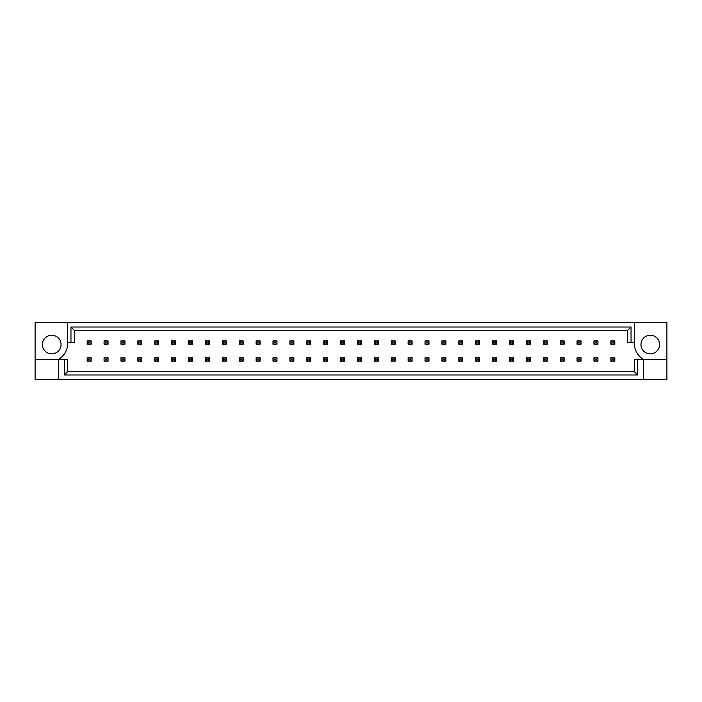 <?xml version="1.0" encoding="UTF-8"?>
<svg xmlns="http://www.w3.org/2000/svg" width="702" height="702" viewBox="0 0 702 702"><rect width="100%" height="100%" fill="white"/><g stroke="black" fill="none" stroke-linecap="round" stroke-linejoin="round"><path stroke-width="1.05" d="M61.039 344.55A9.31 9.31 0 0 1 51.729 353.861A9.31 9.31 0 0 1 42.418 344.55A9.31 9.31 0 0 1 51.729 335.24A9.31 9.31 0 0 1 61.039 344.55M640.961 344.55A9.31 9.31 0 0 0 650.271 353.861A9.31 9.31 0 0 0 659.582 344.55A9.31 9.31 0 0 0 650.271 335.24A9.31 9.31 0 0 0 640.961 344.55M634.31 322.402L634.31 342.55A18.621 18.621 0 0 0 643.62 359.45L643.62 379.598L666.9 379.598L666.9 322.402L35.1 322.402L35.1 359.45L58.38 359.45A18.621 18.621 0 0 0 67.69 342.55L67.69 322.402M35.1 359.45L35.1 379.598L643.62 379.598M637.688 359.45L637.688 374.991L64.312 374.991L64.312 359.45L67.69 359.45L67.69 371.612L634.31 371.612L634.31 359.45L666.9 359.45M58.38 379.598L58.38 359.45L64.312 359.45M634.31 342.55L627.658 342.55L627.658 330.388L74.342 330.388L74.342 342.55L67.69 342.55M70.963 342.55L70.963 327.009L631.037 327.009L631.037 342.55M637.688 374.991L634.31 371.612M64.312 374.991L67.69 371.612M70.963 327.009L74.342 330.388M631.037 327.009L627.658 330.388M612.03 342.085L612.03 343.024L613.627 343.024L613.627 342.085L612.03 342.085L610.837 340.891L614.829 340.891L614.829 344.217L610.837 344.217L610.837 340.891M614.829 340.891L613.627 342.085M612.03 343.024L610.837 344.217M614.829 344.217L613.627 343.024M612.03 358.976L612.03 359.915L613.627 359.915L613.627 358.976L612.03 358.976L610.837 357.783L614.829 357.783L614.829 361.109L610.837 361.109L610.837 357.783M614.829 357.783L613.627 358.976M612.03 359.915L610.837 361.109M614.829 361.109L613.627 359.915M595.138 342.085L595.138 343.024L596.735 343.024L596.735 342.085L595.138 342.085L593.945 340.891L597.937 340.891L597.937 344.217L593.945 344.217L593.945 340.891M597.937 340.891L596.735 342.085M595.138 343.024L593.945 344.217M597.937 344.217L596.735 343.024M595.138 358.976L595.138 359.915L596.735 359.915L596.735 358.976L595.138 358.976L593.945 357.783L597.937 357.783L597.937 361.109L593.945 361.109L593.945 357.783M597.937 357.783L596.735 358.976M595.138 359.915L593.945 361.109M597.937 361.109L596.735 359.915M578.246 342.085L578.246 343.024L579.843 343.024L579.843 342.085L578.246 342.085L577.053 340.891L581.045 340.891L581.045 344.217L577.053 344.217L577.053 340.891M581.045 340.891L579.843 342.085M578.246 343.024L577.053 344.217M581.045 344.217L579.843 343.024M544.462 342.085L544.462 343.024L546.059 343.024L546.059 342.085L544.462 342.085L543.269 340.891L547.253 340.891L547.253 344.217L543.269 344.217L543.269 340.891M547.253 340.891L546.059 342.085M544.462 343.024L543.269 344.217M547.253 344.217L546.059 343.024M510.679 342.085L510.679 343.024L512.276 343.024L512.276 342.085L510.679 342.085L509.485 340.891L513.469 340.891L513.469 344.217L509.485 344.217L509.485 340.891M513.469 340.891L512.276 342.085M510.679 343.024L509.485 344.217M513.469 344.217L512.276 343.024M476.895 342.085L476.895 343.024L478.492 343.024L478.492 342.085L476.895 342.085L475.702 340.891L479.685 340.891L479.685 344.217L475.702 344.217L475.702 340.891M479.685 340.891L478.492 342.085M476.895 343.024L475.702 344.217M479.685 344.217L478.492 343.024M578.246 358.976L578.246 359.915L579.843 359.915L579.843 358.976L578.246 358.976L577.053 357.783L581.045 357.783L581.045 361.109L577.053 361.109L577.053 357.783M581.045 357.783L579.843 358.976M578.246 359.915L577.053 361.109M581.045 361.109L579.843 359.915M544.462 358.976L544.462 359.915L546.059 359.915L546.059 358.976L544.462 358.976L543.269 357.783L547.253 357.783L547.253 361.109L543.269 361.109L543.269 357.783M547.253 357.783L546.059 358.976M544.462 359.915L543.269 361.109M547.253 361.109L546.059 359.915M510.679 358.976L510.679 359.915L512.276 359.915L512.276 358.976L510.679 358.976L509.485 357.783L513.469 357.783L513.469 361.109L509.485 361.109L509.485 357.783M513.469 357.783L512.276 358.976M510.679 359.915L509.485 361.109M513.469 361.109L512.276 359.915M476.895 358.976L476.895 359.915L478.492 359.915L478.492 358.976L476.895 358.976L475.702 357.783L479.685 357.783L479.685 361.109L475.702 361.109L475.702 357.783M479.685 357.783L478.492 358.976M476.895 359.915L475.702 361.109M479.685 361.109L478.492 359.915M561.354 342.085L561.354 343.024L562.951 343.024L562.951 342.085L561.354 342.085L560.161 340.891L564.154 340.891L564.154 344.217L560.161 344.217L560.161 340.891M564.154 340.891L562.951 342.085M561.354 343.024L560.161 344.217M564.154 344.217L562.951 343.024M527.571 342.085L527.571 343.024L529.168 343.024L529.168 342.085L527.571 342.085L526.377 340.891L530.361 340.891L530.361 344.217L526.377 344.217L526.377 340.891M530.361 340.891L529.168 342.085M527.571 343.024L526.377 344.217M530.361 344.217L529.168 343.024M493.787 342.085L493.787 343.024L495.384 343.024L495.384 342.085L493.787 342.085L492.593 340.891L496.577 340.891L496.577 344.217L492.593 344.217L492.593 340.891M496.577 340.891L495.384 342.085M493.787 343.024L492.593 344.217M496.577 344.217L495.384 343.024M460.003 342.085L460.003 343.024L461.6 343.024L461.6 342.085L460.003 342.085L458.801 340.891L462.793 340.891L462.793 344.217L458.801 344.217L458.801 340.891M462.793 340.891L461.6 342.085M460.003 343.024L458.801 344.217M462.793 344.217L461.6 343.024M561.354 358.976L561.354 359.915L562.951 359.915L562.951 358.976L561.354 358.976L560.161 357.783L564.154 357.783L564.154 361.109L560.161 361.109L560.161 357.783M564.154 357.783L562.951 358.976M561.354 359.915L560.161 361.109M564.154 361.109L562.951 359.915M527.571 358.976L527.571 359.915L529.168 359.915L529.168 358.976L527.571 358.976L526.377 357.783L530.361 357.783L530.361 361.109L526.377 361.109L526.377 357.783M530.361 357.783L529.168 358.976M527.571 359.915L526.377 361.109M530.361 361.109L529.168 359.915M493.787 358.976L493.787 359.915L495.384 359.915L495.384 358.976L493.787 358.976L492.593 357.783L496.577 357.783L496.577 361.109L492.593 361.109L492.593 357.783M496.577 357.783L495.384 358.976M493.787 359.915L492.593 361.109M496.577 361.109L495.384 359.915M460.003 358.976L460.003 359.915L461.6 359.915L461.6 358.976L460.003 358.976L458.801 357.783L462.793 357.783L462.793 361.109L458.801 361.109L458.801 357.783M462.793 357.783L461.6 358.976M460.003 359.915L458.801 361.109M462.793 361.109L461.6 359.915M443.111 358.976L443.111 359.915L444.708 359.915L444.708 358.976L443.111 358.976L441.909 357.783L445.902 357.783L445.902 361.109L441.909 361.109L441.909 357.783M445.902 357.783L444.708 358.976M443.111 359.915L441.909 361.109M445.902 361.109L444.708 359.915M409.327 358.976L409.327 359.915L410.924 359.915L410.924 358.976L409.327 358.976L408.125 357.783L412.118 357.783L412.118 361.109L408.125 361.109L408.125 357.783M412.118 357.783L410.924 358.976M409.327 359.915L408.125 361.109M412.118 361.109L410.924 359.915M375.544 358.976L375.544 359.915L377.141 359.915L377.141 358.976L375.544 358.976L374.341 357.783L378.334 357.783L378.334 361.109L374.341 361.109L374.341 357.783M378.334 357.783L377.141 358.976M375.544 359.915L374.341 361.109M378.334 361.109L377.141 359.915M426.219 358.976L426.219 359.915L427.816 359.915L427.816 358.976L426.219 358.976L425.017 357.783L429.01 357.783L429.01 361.109L425.017 361.109L425.017 357.783M429.01 357.783L427.816 358.976M426.219 359.915L425.017 361.109M429.01 361.109L427.816 359.915M392.436 358.976L392.436 359.915L394.033 359.915L394.033 358.976L392.436 358.976L391.233 357.783L395.226 357.783L395.226 361.109L391.233 361.109L391.233 357.783M395.226 357.783L394.033 358.976M392.436 359.915L391.233 361.109M395.226 361.109L394.033 359.915M358.652 358.976L358.652 359.915L360.24 359.915L360.24 358.976L358.652 358.976L357.45 357.783L361.442 357.783L361.442 361.109L357.45 361.109L357.45 357.783M361.442 357.783L360.24 358.976M358.652 359.915L357.45 361.109M361.442 361.109L360.24 359.915M443.111 342.085L443.111 343.024L444.708 343.024L444.708 342.085L443.111 342.085L441.909 340.891L445.902 340.891L445.902 344.217L441.909 344.217L441.909 340.891M445.902 340.891L444.708 342.085M443.111 343.024L441.909 344.217M445.902 344.217L444.708 343.024M409.327 342.085L409.327 343.024L410.924 343.024L410.924 342.085L409.327 342.085L408.125 340.891L412.118 340.891L412.118 344.217L408.125 344.217L408.125 340.891M412.118 340.891L410.924 342.085M409.327 343.024L408.125 344.217M412.118 344.217L410.924 343.024M375.544 342.085L375.544 343.024L377.141 343.024L377.141 342.085L375.544 342.085L374.341 340.891L378.334 340.891L378.334 344.217L374.341 344.217L374.341 340.891M378.334 340.891L377.141 342.085M375.544 343.024L374.341 344.217M378.334 344.217L377.141 343.024M426.219 342.085L426.219 343.024L427.816 343.024L427.816 342.085L426.219 342.085L425.017 340.891L429.01 340.891L429.01 344.217L425.017 344.217L425.017 340.891M429.01 340.891L427.816 342.085M426.219 343.024L425.017 344.217M429.01 344.217L427.816 343.024M392.436 342.085L392.436 343.024L394.033 343.024L394.033 342.085L392.436 342.085L391.233 340.891L395.226 340.891L395.226 344.217L391.233 344.217L391.233 340.891M395.226 340.891L394.033 342.085M392.436 343.024L391.233 344.217M395.226 344.217L394.033 343.024M358.652 342.085L358.652 343.024L360.24 343.024L360.24 342.085L358.652 342.085L357.45 340.891L361.442 340.891L361.442 344.217L357.45 344.217L357.45 340.891M361.442 340.891L360.24 342.085M358.652 343.024L357.45 344.217M361.442 344.217L360.24 343.024M341.76 342.085L341.76 343.024L343.348 343.024L343.348 342.085L341.76 342.085L340.558 340.891L344.55 340.891L344.55 344.217L340.558 344.217L340.558 340.891M344.55 340.891L343.348 342.085M341.76 343.024L340.558 344.217M344.55 344.217L343.348 343.024M307.967 342.085L307.967 343.024L309.564 343.024L309.564 342.085L307.967 342.085L306.774 340.891L310.767 340.891L310.767 344.217L306.774 344.217L306.774 340.891M310.767 340.891L309.564 342.085M307.967 343.024L306.774 344.217M310.767 344.217L309.564 343.024M274.184 342.085L274.184 343.024L275.781 343.024L275.781 342.085L274.184 342.085L272.99 340.891L276.983 340.891L276.983 344.217L272.99 344.217L272.99 340.891M276.983 340.891L275.781 342.085M274.184 343.024L272.99 344.217M276.983 344.217L275.781 343.024M240.4 342.085L240.4 343.024L241.997 343.024L241.997 342.085L240.4 342.085L239.207 340.891L243.199 340.891L243.199 344.217L239.207 344.217L239.207 340.891M243.199 340.891L241.997 342.085M240.4 343.024L239.207 344.217M243.199 344.217L241.997 343.024M206.616 342.085L206.616 343.024L208.213 343.024L208.213 342.085L206.616 342.085L205.423 340.891L209.407 340.891L209.407 344.217L205.423 344.217L205.423 340.891M209.407 340.891L208.213 342.085M206.616 343.024L205.423 344.217M209.407 344.217L208.213 343.024M172.832 342.085L172.832 343.024L174.429 343.024L174.429 342.085L172.832 342.085L171.639 340.891L175.623 340.891L175.623 344.217L171.639 344.217L171.639 340.891M175.623 340.891L174.429 342.085M172.832 343.024L171.639 344.217M175.623 344.217L174.429 343.024M139.049 342.085L139.049 343.024L140.646 343.024L140.646 342.085L139.049 342.085L137.846 340.891L141.839 340.891L141.839 344.217L137.846 344.217L137.846 340.891M141.839 340.891L140.646 342.085M139.049 343.024L137.846 344.217M141.839 344.217L140.646 343.024M105.265 342.085L105.265 343.024L106.862 343.024L106.862 342.085L105.265 342.085L104.063 340.891L108.055 340.891L108.055 344.217L104.063 344.217L104.063 340.891M108.055 340.891L106.862 342.085M105.265 343.024L104.063 344.217M108.055 344.217L106.862 343.024M341.76 358.976L341.76 359.915L343.348 359.915L343.348 358.976L341.76 358.976L340.558 357.783L344.55 357.783L344.55 361.109L340.558 361.109L340.558 357.783M344.55 357.783L343.348 358.976M341.76 359.915L340.558 361.109M344.55 361.109L343.348 359.915M307.967 358.976L307.967 359.915L309.564 359.915L309.564 358.976L307.967 358.976L306.774 357.783L310.767 357.783L310.767 361.109L306.774 361.109L306.774 357.783M310.767 357.783L309.564 358.976M307.967 359.915L306.774 361.109M310.767 361.109L309.564 359.915M274.184 358.976L274.184 359.915L275.781 359.915L275.781 358.976L274.184 358.976L272.99 357.783L276.983 357.783L276.983 361.109L272.99 361.109L272.99 357.783M276.983 357.783L275.781 358.976M274.184 359.915L272.99 361.109M276.983 361.109L275.781 359.915M240.4 358.976L240.4 359.915L241.997 359.915L241.997 358.976L240.4 358.976L239.207 357.783L243.199 357.783L243.199 361.109L239.207 361.109L239.207 357.783M243.199 357.783L241.997 358.976M240.4 359.915L239.207 361.109M243.199 361.109L241.997 359.915M206.616 358.976L206.616 359.915L208.213 359.915L208.213 358.976L206.616 358.976L205.423 357.783L209.407 357.783L209.407 361.109L205.423 361.109L205.423 357.783M209.407 357.783L208.213 358.976M206.616 359.915L205.423 361.109M209.407 361.109L208.213 359.915M172.832 358.976L172.832 359.915L174.429 359.915L174.429 358.976L172.832 358.976L171.639 357.783L175.623 357.783L175.623 361.109L171.639 361.109L171.639 357.783M175.623 357.783L174.429 358.976M172.832 359.915L171.639 361.109M175.623 361.109L174.429 359.915M139.049 358.976L139.049 359.915L140.646 359.915L140.646 358.976L139.049 358.976L137.846 357.783L141.839 357.783L141.839 361.109L137.846 361.109L137.846 357.783M141.839 357.783L140.646 358.976M139.049 359.915L137.846 361.109M141.839 361.109L140.646 359.915M105.265 358.976L105.265 359.915L106.862 359.915L106.862 358.976L105.265 358.976L104.063 357.783L108.055 357.783L108.055 361.109L104.063 361.109L104.063 357.783M108.055 357.783L106.862 358.976M105.265 359.915L104.063 361.109M108.055 361.109L106.862 359.915M324.859 342.085L324.859 343.024L326.456 343.024L326.456 342.085L324.859 342.085L323.666 340.891L327.658 340.891L327.658 344.217L323.666 344.217L323.666 340.891M327.658 340.891L326.456 342.085M324.859 343.024L323.666 344.217M327.658 344.217L326.456 343.024M291.076 342.085L291.076 343.024L292.673 343.024L292.673 342.085L291.076 342.085L289.882 340.891L293.875 340.891L293.875 344.217L289.882 344.217L289.882 340.891M293.875 340.891L292.673 342.085M291.076 343.024L289.882 344.217M293.875 344.217L292.673 343.024M257.292 342.085L257.292 343.024L258.889 343.024L258.889 342.085L257.292 342.085L256.098 340.891L260.091 340.891L260.091 344.217L256.098 344.217L256.098 340.891M260.091 340.891L258.889 342.085M257.292 343.024L256.098 344.217M260.091 344.217L258.889 343.024M223.508 342.085L223.508 343.024L225.105 343.024L225.105 342.085L223.508 342.085L222.315 340.891L226.298 340.891L226.298 344.217L222.315 344.217L222.315 340.891M226.298 340.891L225.105 342.085M223.508 343.024L222.315 344.217M226.298 344.217L225.105 343.024M189.724 342.085L189.724 343.024L191.321 343.024L191.321 342.085L189.724 342.085L188.531 340.891L192.515 340.891L192.515 344.217L188.531 344.217L188.531 340.891M192.515 340.891L191.321 342.085M189.724 343.024L188.531 344.217M192.515 344.217L191.321 343.024M155.941 342.085L155.941 343.024L157.538 343.024L157.538 342.085L155.941 342.085L154.747 340.891L158.731 340.891L158.731 344.217L154.747 344.217L154.747 340.891M158.731 340.891L157.538 342.085M155.941 343.024L154.747 344.217M158.731 344.217L157.538 343.024M122.157 342.085L122.157 343.024L123.754 343.024L123.754 342.085L122.157 342.085L120.955 340.891L124.947 340.891L124.947 344.217L120.955 344.217L120.955 340.891M124.947 340.891L123.754 342.085M122.157 343.024L120.955 344.217M124.947 344.217L123.754 343.024M88.373 342.085L88.373 343.024L89.97 343.024L89.97 342.085L88.373 342.085L87.171 340.891L91.163 340.891L91.163 344.217L87.171 344.217L87.171 340.891M91.163 340.891L89.97 342.085M88.373 343.024L87.171 344.217M91.163 344.217L89.97 343.024M324.859 358.976L324.859 359.915L326.456 359.915L326.456 358.976L324.859 358.976L323.666 357.783L327.658 357.783L327.658 361.109L323.666 361.109L323.666 357.783M327.658 357.783L326.456 358.976M324.859 359.915L323.666 361.109M327.658 361.109L326.456 359.915M291.076 358.976L291.076 359.915L292.673 359.915L292.673 358.976L291.076 358.976L289.882 357.783L293.875 357.783L293.875 361.109L289.882 361.109L289.882 357.783M293.875 357.783L292.673 358.976M291.076 359.915L289.882 361.109M293.875 361.109L292.673 359.915M257.292 358.976L257.292 359.915L258.889 359.915L258.889 358.976L257.292 358.976L256.098 357.783L260.091 357.783L260.091 361.109L256.098 361.109L256.098 357.783M260.091 357.783L258.889 358.976M257.292 359.915L256.098 361.109M260.091 361.109L258.889 359.915M223.508 358.976L223.508 359.915L225.105 359.915L225.105 358.976L223.508 358.976L222.315 357.783L226.298 357.783L226.298 361.109L222.315 361.109L222.315 357.783M226.298 357.783L225.105 358.976M223.508 359.915L222.315 361.109M226.298 361.109L225.105 359.915M189.724 358.976L189.724 359.915L191.321 359.915L191.321 358.976L189.724 358.976L188.531 357.783L192.515 357.783L192.515 361.109L188.531 361.109L188.531 357.783M192.515 357.783L191.321 358.976M189.724 359.915L188.531 361.109M192.515 361.109L191.321 359.915M155.941 358.976L155.941 359.915L157.538 359.915L157.538 358.976L155.941 358.976L154.747 357.783L158.731 357.783L158.731 361.109L154.747 361.109L154.747 357.783M158.731 357.783L157.538 358.976M155.941 359.915L154.747 361.109M158.731 361.109L157.538 359.915M122.157 358.976L122.157 359.915L123.754 359.915L123.754 358.976L122.157 358.976L120.955 357.783L124.947 357.783L124.947 361.109L120.955 361.109L120.955 357.783M124.947 357.783L123.754 358.976M122.157 359.915L120.955 361.109M124.947 361.109L123.754 359.915M88.373 358.976L88.373 359.915L89.97 359.915L89.97 358.976L88.373 358.976L87.171 357.783L91.163 357.783L91.163 361.109L87.171 361.109L87.171 357.783M91.163 357.783L89.97 358.976M88.373 359.915L87.171 361.109M91.163 361.109L89.97 359.915"/></g></svg>
